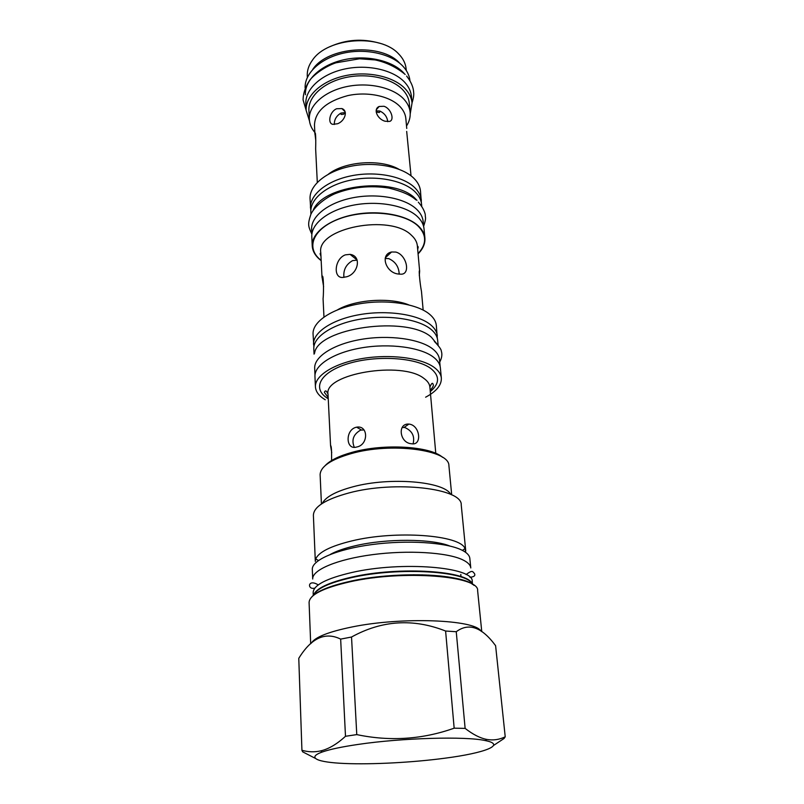 <?xml version="1.0" encoding="UTF-8"?>
<svg xmlns="http://www.w3.org/2000/svg" width="804" height="804" viewBox="0 0 804 804"><rect width="100%" height="100%" fill="white"/><g stroke="black" fill="none" stroke-linecap="round" stroke-linejoin="round"><path stroke-width="1.21" d="M345.348 112.952L343.449 114.268L341.338 114.48L340.233 113.444M376.171 111.977L379.247 112.53L380.302 111.203M402.121 427.547L404.804 427.497C412.201 430.823 414.964 436.26 413.095 443.798M354.293 447.265C351.308 440.009 353.398 434.301 360.574 430.13L364.031 429.939M376.151 110.851L379.789 111.022C384.513 113.223 387.156 116.771 387.729 121.675M334.303 124.499C334.213 119.565 336.454 115.746 341.027 113.062L345.288 112.59M379.609 43.215C362.634 38.311 346.082 39.466 329.952 46.682M406.271 70.491L406.12 68.883C405.658 64.049 403.618 59.546 399.99 55.365L398.694 53.989C380.684 33.708 327.57 37.416 312.555 60.009C308.796 65.114 307.038 70.37 307.269 75.797L307.349 77.405M399.769 63.275C381.85 42.753 327.67 46.542 312.786 69.355M305.842 103.837C305.028 89.294 321.178 74.139 344.424 69.074C367.629 63.928 393.759 69.978 404.975 82.581C408.804 86.872 410.955 91.495 411.437 96.45L412.05 102.982C411.578 98.048 409.417 93.455 405.578 89.184C394.332 76.641 368.131 70.641 344.856 75.777C321.54 80.832 305.329 95.917 306.143 110.389L305.842 103.837M309.47 120.901L306.143 110.389M410.221 113.856L412.05 102.982M406.522 126.007C409.326 121.565 410.532 117.002 410.14 112.289L409.316 103.364C408.864 98.651 406.804 94.269 403.136 90.209C392.432 78.33 367.589 72.682 345.559 77.556C323.479 82.36 308.123 96.651 308.907 110.379L309.329 119.344C309.6 124.057 311.429 128.419 314.826 132.419M410.14 112.289C409.698 107.625 407.628 103.274 403.95 99.234C393.216 87.455 368.282 81.857 346.152 86.721C323.982 91.505 308.545 105.706 309.329 119.344M411.025 175.815L406.683 131.394M383.97 106.279C391.176 108.429 394.824 120.248 389.508 121.424L385.186 121.243C377.709 119.484 372.694 109.163 379.166 106.47L383.97 106.279M336.615 108.761L341.891 108.56C348.494 110.841 344.735 121.253 337.519 123.756L332.796 124.339C327.369 123.424 329.64 111.585 336.615 108.761M315.791 140.63L314.937 133.384C315.821 130.459 315.861 143.122 315.65 148.971L317.299 182.367M421.386 203.02L420.492 191.091C420.04 186.508 417.839 182.247 413.889 178.307C402.301 166.73 374.996 161.333 350.655 166.297C326.273 171.192 309.269 185.372 310.053 198.809L310.816 210.759M421.356 200.317C420.914 195.784 418.713 191.563 414.743 187.664C403.126 176.187 375.709 170.86 351.268 175.815C326.776 180.679 309.701 194.759 310.485 208.075M310.927 214.165L310.836 212.015C310.063 198.789 327.117 184.809 351.569 179.955C375.981 175.031 403.357 180.307 414.954 191.694C418.914 195.573 421.115 199.764 421.557 204.266L421.758 206.417M313.158 210.316C323.148 184.558 395.206 176.408 415.628 198.97L416.974 200.357M311.862 234.356L311.63 229.371C310.867 216.376 328.062 202.598 352.715 197.784C377.327 192.9 404.904 198.045 416.562 209.221C420.542 213.03 422.743 217.14 423.175 221.572L423.648 226.547M418.08 253.873C423.045 248.828 425.316 243.542 424.894 238.004L424.03 228.828C423.607 224.427 421.386 220.336 417.387 216.547C405.668 205.432 377.92 200.327 353.157 205.201C328.344 210.015 311.037 223.743 311.801 236.677L312.223 245.883C312.575 251.411 315.54 256.315 321.118 260.607L321.178 260.647M424.894 238.004C424.472 233.642 422.251 229.582 418.241 225.844C406.492 214.839 378.634 209.804 353.77 214.658C328.856 219.452 311.46 233.07 312.223 245.883M395.789 252.054C406.723 254.767 410.764 274.194 401.186 274.204L397.568 273.923C385.739 272.184 379.85 254.446 391.558 251.994L395.789 252.054M345.348 254.858L350.072 254.365C361.981 255.923 358.272 273.742 346.665 276.777L342.655 277.46C332.916 278.164 334.585 258.707 345.348 254.858M323.61 286.616L322.002 276.837C323.509 272.053 323.891 291.721 323.067 298.786L323.962 317.007M423.155 310.063L421.477 291.43C419.899 283.4 418.532 268.245 419.638 271.079L419.306 275.692M313.882 346.906L313.057 334.072C312.324 321.912 331.459 308.736 358.835 303.922C386.171 299.038 416.643 303.621 429.286 314.002C433.577 317.52 435.929 321.339 436.331 325.449L437.306 338.273M313.53 344.454C312.796 332.454 332.022 319.429 359.529 314.645C386.985 309.801 417.577 314.274 430.261 324.514C434.562 327.972 436.914 331.73 437.316 335.801M314.052 354.162L313.811 348.866C313.088 336.956 332.323 324.022 359.84 319.258C387.307 314.424 417.919 318.856 430.592 329.007C434.904 332.444 437.245 336.172 437.647 340.213L438.15 345.489M314.565 353.318C317.329 327.921 406.985 315.128 431.356 337.188L437.517 344.715M314.987 375.116L314.686 368.332C313.972 356.745 333.379 344.092 361.137 339.388C388.834 334.615 419.678 338.856 432.421 348.715C436.753 352.051 439.105 355.68 439.497 359.609L440.14 366.363M325.268 399.779C319.037 396.081 315.761 391.769 315.419 386.865L314.957 376.543C314.243 365.066 333.76 352.514 361.659 347.83C389.498 343.077 420.482 347.248 433.276 356.996C437.617 360.292 439.979 363.88 440.361 367.77L441.346 378.061C441.657 385.056 436.411 391.437 425.617 397.206M315.419 386.865C314.716 375.568 334.323 363.177 362.343 358.524C390.312 353.8 421.417 357.87 434.24 367.458C438.602 370.704 440.964 374.232 441.346 378.061M435.778 453.355L429.889 387.076C429.597 383.94 427.617 381.066 423.959 378.443C402.1 360.554 323.64 373.87 328.012 394.201C326.504 390.593 325.288 389.97 324.364 392.352L328.183 397.508M442.542 457.305C430.341 446.16 383.729 443.316 352.112 452.33C339.147 455.928 330.203 460.32 325.258 465.506M451.697 494.862L448.903 465.546C449.255 449.888 391.186 442.059 351.197 453.617C331.017 459.476 320.655 466.451 320.113 474.551L321.429 503.977M322.303 503.394C325.61 496.922 335.881 491.375 353.097 486.762C390.071 476.732 444.411 481.455 450.742 494.41M465.747 550.911L461.235 504.962C462.672 488.47 395.427 480.36 348.966 492.932C325.54 499.324 313.681 506.781 313.389 515.294L315.319 561.433L315.711 559.001C318.625 552.137 330.595 546.127 351.639 540.961C395.819 530.067 460.461 535.022 465.013 548.559L465.697 552.388M413.598 574.729L409.578 575.312M374.332 577.774L370.272 577.754M344.092 582.699L345.117 582.9M439.215 576.317L440.21 575.986M312.314 569.423C311.64 560.167 336.454 549.273 371.93 544.569C407.347 539.816 446.3 542.399 461.667 550.006C466.792 552.529 469.516 555.333 469.827 558.408L470.782 567.956C470.471 564.951 467.747 562.227 462.612 559.775C447.215 552.368 408.12 549.926 372.564 554.639C336.946 559.293 312.042 569.986 312.706 579.011L312.314 569.423M340.223 583.714L341.187 583.875M443.245 576.739L444.18 576.448M472.511 584.397L472.219 581.433C474.169 567.051 401.799 560.88 351.559 572.569C326.323 578.488 313.52 585.151 313.158 592.558L313.279 595.533M311.329 643.16C314.877 637.21 328.474 631.803 352.132 626.949C401.92 616.688 474.762 619.572 480.862 631.029M493.586 745.439L504.038 738.504L505.224 736.806L495.606 645.682C481.887 627.06 468.772 622.407 456.25 631.723L445.607 631.029C413.266 618.246 381.91 620.256 351.529 637.029L340.655 639.11C325.248 631.542 311.289 637.954 298.776 658.325L301.932 750.343L302.676 751.851L314.997 758.182M340.655 639.11L345.489 736.283C336.866 744.192 328.575 749.077 320.595 750.916C314.404 752.273 308.183 752.062 301.932 750.273M351.529 637.029L356.775 734.605L345.489 736.283M505.224 736.806C499.334 739.69 493.174 740.564 486.732 739.419C480.119 738.142 472.923 734.464 465.124 728.384L454.159 728.183C422.412 739.439 389.95 741.579 356.775 734.605M444.913 758.202C484.792 753.046 506.651 744.765 485.365 740.595C465.938 736.132 401.889 737.901 358.212 744.414C341.901 746.805 329.921 749.328 322.283 752.001C306.223 757.71 317.329 762.343 344.705 763.488C372.141 764.644 412.723 762.483 444.913 758.202M445.607 631.029L454.159 728.183M456.25 631.723L465.124 728.384M409.618 424.17C420.211 425.869 422.251 445.788 411.608 443.768L411.206 443.718C399.568 442.813 397.206 423.165 408.894 424.08L409.618 424.17M355.79 427.366L356.594 427.175C368.363 424.984 368.674 444.662 356.956 446.954L356.504 447.064C345.79 450.31 345.087 430.321 355.79 427.366M331.73 452.672L330.565 445.637C331.369 445.466 331.71 450.431 331.59 460.541M399.196 274.194C398.905 266.807 395.417 261.612 388.724 258.607L385.156 258.466M357.157 260.164L352.594 260.617C346.042 264.405 343.157 270.003 343.931 277.41M404.141 73.415L404.141 73.405C392.945 60.702 366.925 54.602 343.821 59.767C320.685 64.843 304.595 80.078 305.419 94.731M409.96 80.681C409.417 75.757 407.286 71.164 403.538 66.903C392.412 54.169 366.584 48.019 343.609 53.114C320.585 58.129 304.475 73.315 305.118 88.008M405.899 119.203L405.849 118.63C405.447 114.369 403.558 110.419 400.161 106.761C390.372 96.178 367.79 91.224 347.77 95.616C326.283 101.435 315.178 111.233 314.464 125.012L314.495 125.595M398.824 169.202C380.624 158.75 345.027 161.242 328.464 174.116M418.05 253.582C426.823 244.114 426.803 234.899 417.969 225.934C403.859 212.447 365.83 208.799 339.298 218.849C312.545 228.698 305.239 248.406 321.158 260.365M417.688 249.602L418.201 246.928L417.346 245.813C416.995 242.044 415.055 238.547 411.527 235.341C390.412 213.492 316.414 228.034 320.776 252.567L320.092 253.793L320.967 256.365M408.683 304.837C389.759 297.118 355.237 299.54 337.569 309.801M430.301 391.608C439.768 383.568 439.929 375.86 430.793 368.483C416.171 357.398 375.981 354.906 347.8 363.76C319.399 372.443 311.56 389.046 328.243 398.744M449.868 546.037C431.768 538.6 386.302 538.338 355.056 545.815C344.564 548.258 336.333 551.112 330.364 554.388M427.014 575.503L428.733 575.091M361.75 579.061L364.162 579.192M419.839 575.302L422.221 574.83M355.328 580.217L357.097 580.398M472.26 584.247C469.737 570.9 399.829 566.056 351.81 577.101C328.545 582.448 315.771 588.528 313.5 595.352M472.199 584.217C468.209 571.172 399.096 566.719 351.77 577.584C329.148 582.759 316.414 588.669 313.56 595.312M464.933 581.071C444.612 572.8 388.804 572.629 350.755 581.161M349.981 581.372C395.498 571.041 462.672 573.724 474.038 585.423M311.902 596.759C317.359 590.96 329.992 585.845 349.8 581.403M310.686 643.733L309.088 602.467C309.47 594.89 323.007 588.015 349.69 581.865C402.985 569.684 479.787 575.905 477.626 590.689L481.767 631.642M405.849 118.63L406.744 128.459M314.464 125.012L314.927 134.338M376.372 109.666L379.166 106.47M344.986 111.595L341.891 108.56M320.776 252.567L322.012 277.44M417.346 245.813L419.638 271.079M430.19 390.372C432.773 387.347 433.788 385.468 433.245 384.734C432.683 382.252 431.567 383.036 429.889 387.076M462.471 550.408L465.013 548.559M318.495 560.478L315.711 559.001M298.776 658.426L301.932 750.343M485.365 740.595L486.732 739.419M322.283 752.001L320.595 750.916M328.012 394.201L330.565 445.637M404.08 427.416L408.894 424.08M361.378 429.949L356.594 427.175M385.327 257.803L391.558 251.994M357.087 259.993L350.072 254.365M322.635 276.807L322.002 276.837M318.253 584.9C307.46 578.237 307.108 590.267 314.826 588.116M466.099 574.569C473.405 568.93 472.752 572.508 474.229 573.172C475.757 575.503 474.33 576.87 469.948 577.272M460.973 576.609L460.813 574.428M306.143 110.279L303.078 99.867C303.229 93.033 305.57 86.309 310.113 79.686C317.861 70.742 330.856 64.25 336.243 62.752L359.519 58.782L375.177 59.928C386.342 62.34 396.342 67.174 405.166 74.44M412.04 102.872C413.507 98.158 414.04 94.661 413.638 92.4C413.437 87.264 411.105 81.817 406.633 76.048M311.851 234.145C308.213 226.045 307.429 224.889 310.877 214.286C314.143 207.382 323.58 198.799 334.816 193.774C351.891 187.071 369.89 185.171 388.814 188.066C401.759 191.211 410.764 195.131 415.819 199.814M423.628 226.326C426.773 216.547 425.115 218.196 425.296 215.17C425.416 215.09 424.803 209.482 418.321 202.166M439.728 362.091C441.848 358.041 442.391 354.403 441.346 351.187C441.316 349.479 438.994 346.222 434.381 341.419"/></g></svg>
